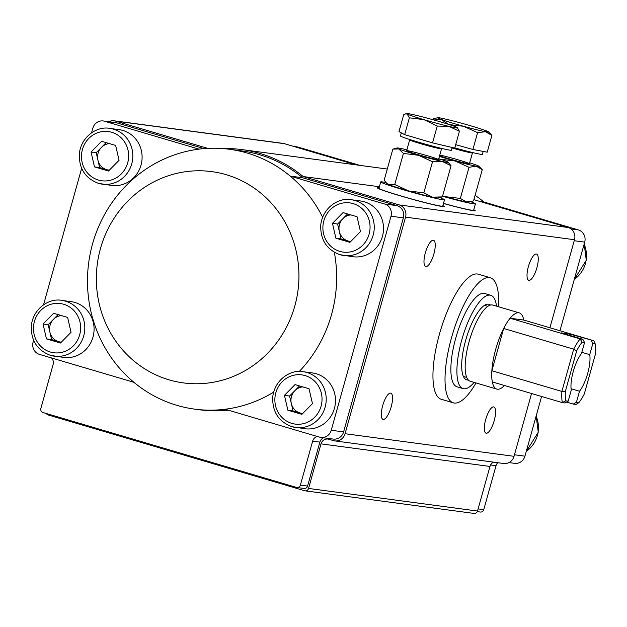 <?xml version="1.0" encoding="UTF-8"?>
<svg xmlns="http://www.w3.org/2000/svg" width="627" height="627" viewBox="0 0 627 627"><rect width="100%" height="100%" fill="white"/><g stroke="black" fill="none" stroke-linecap="round" stroke-linejoin="round"><path stroke-width="0.94" d="M471.136 210.131A34.759 1.591 -164.4 0 1 472.037 210.476M473.769 209.771A34.759 1.591 -164.4 0 1 475.235 210.68A34.759 1.591 -164.4 0 1 443.469 203.469M466.394 209.316A26.483 1.215 15.6 0 0 465.932 209.097M379.092 187.834A34.759 1.591 15.6 0 0 377.368 187.857A34.759 1.591 15.6 0 0 400.026 195.757A34.759 1.591 15.6 0 0 444.324 206.549A34.759 1.591 15.6 0 0 442.858 205.632M441.134 206.346A34.759 1.591 15.6 0 0 440.225 206.001M381.161 189.503A34.759 1.591 15.6 0 0 380.205 189.33M386.146 191.313A26.483 1.215 15.6 0 0 385.636 191.266M435.483 205.186A26.483 1.215 15.6 0 0 435.028 204.966M391.185 406.852A13.684 4.248 -73.5 0 1 383.05 419.408A13.684 4.248 -73.5 0 1 382.854 405.073A13.684 4.248 -73.5 0 1 390.809 393.153A13.684 4.248 -73.5 0 1 391.185 406.852M433.876 253.966A13.684 4.248 -73.5 0 1 425.741 266.522A13.684 4.248 -73.5 0 1 425.537 252.195A13.684 4.248 -73.5 0 1 433.492 240.274A13.684 4.248 -73.5 0 1 433.876 253.966M494.217 420.631A13.684 4.248 -73.5 0 1 486.074 433.186A13.684 4.248 -73.5 0 1 485.878 418.86A13.684 4.248 -73.5 0 1 493.833 406.939A13.684 4.248 -73.5 0 1 494.217 420.631M536.9 267.753A13.684 4.248 -73.5 0 1 528.765 280.3A13.684 4.248 -73.5 0 1 528.561 265.973A13.684 4.248 -73.5 0 1 536.516 254.053A13.684 4.248 -73.5 0 1 536.9 267.753M379.398 186.744L303.194 176.555A132.415 125.721 -82.4 0 0 241.983 149.602A132.415 125.721 -82.4 0 0 223.102 148.591M549.918 327.78L574.504 239.741A9.93 9.429 -82.4 0 0 568.117 227.507L399.156 204.904L303.194 176.555M568.117 227.507L473.887 199.668M399.156 204.904A9.93 9.429 97.6 0 1 405.544 217.138L345.069 433.719A9.93 9.429 97.6 0 1 334.7 440.891A9.93 9.429 97.6 0 1 333.345 440.601L328.822 439.261A6.623 6.286 97.6 0 0 321.008 443.853L489.969 466.449A6.623 6.286 -82.4 0 1 493.621 462.146M356.112 164.87L284.454 143.701A9.93 9.429 -82.4 0 0 283.106 143.411L114.145 120.815A9.93 9.429 97.6 0 1 115.493 121.097L207.796 148.372M108.847 121.716A9.93 9.429 97.6 0 1 114.145 120.815M334.7 440.891L503.661 463.494A9.93 9.429 -82.4 0 0 514.03 456.323L531.563 393.521M308.555 488.441A3.307 3.143 97.6 0 1 305.098 490.831L474.059 513.435A3.307 3.143 -82.4 0 0 477.515 511.044L308.555 488.441L321.008 443.853M477.515 511.044L489.969 466.449M305.098 490.831A3.307 3.143 97.6 0 1 304.651 490.737L48.154 414.949A3.307 3.143 97.6 0 1 46.351 413.514M474.145 382.392A48.663 15.119 -73.5 0 1 463.134 388.615A48.663 15.119 -73.5 0 1 462.428 337.663A48.663 15.119 -73.5 0 1 490.714 295.278A48.663 15.119 -73.5 0 1 496.529 306.164M463.134 388.615L457.099 386.835A48.663 15.119 -73.5 0 1 456.393 335.884A48.663 15.119 -73.5 0 1 484.679 293.499L490.714 295.278M490.455 305.043A39.391 12.234 106.5 0 0 489.052 304.299A39.391 12.234 106.5 0 0 466.159 338.611A39.391 12.234 106.5 0 0 466.731 379.86A39.391 12.234 106.5 0 0 468.306 379.993M498.52 306.752A65.216 20.26 106.5 0 0 490.338 277.753L478.26 274.187A65.216 20.26 106.5 0 0 440.358 330.993A65.216 20.26 106.5 0 0 441.306 399.274L453.376 402.84A65.216 20.26 106.5 0 0 476.011 382.94M490.338 277.753A65.216 20.26 106.5 0 0 452.428 334.559A65.216 20.26 106.5 0 0 453.376 402.84M442.529 196.259A33.106 1.52 15.6 0 0 452.788 199.049A33.106 1.52 15.6 0 0 475.415 203.869A33.106 1.52 15.6 0 0 470.697 201.706M443.485 203.391A33.106 1.52 15.6 0 0 451.009 205.421A33.106 1.52 15.6 0 0 473.636 210.241L475.415 203.869M385.911 182.528A33.106 1.52 15.6 0 0 380.738 181.932A33.106 1.52 15.6 0 0 402.322 189.456A33.106 1.52 15.6 0 0 444.512 199.731A33.106 1.52 15.6 0 0 439.793 197.576M380.738 181.932L378.959 188.296A33.106 1.52 15.6 0 0 400.543 195.82A33.106 1.52 15.6 0 0 442.733 206.103L444.512 199.731M439.59 155.802A16.553 0.76 15.6 0 0 454.41 160.332A16.553 0.76 15.6 0 0 469.388 163.78A16.553 0.76 15.6 0 0 458.321 159.885A16.553 0.76 15.6 0 0 439.793 155.073M442.615 195.969A26.483 1.215 -164.4 0 0 444.998 196.635A26.483 1.215 15.6 0 0 466.323 201.878L460.336 198.414L469.027 167.291L476.285 166.21A26.483 1.215 15.6 0 0 478.942 166.296A26.483 1.215 15.6 0 0 474.811 164.54A26.483 1.215 15.6 0 0 469.694 162.832M471.12 201.596L468.933 202.16A26.483 1.215 -164.4 0 1 466.323 201.878L471.12 201.596L473.573 200.797L482.265 169.674L476.285 166.21A26.483 1.215 15.6 0 1 454.959 160.959L469.027 167.291M439.417 156.421A26.483 1.215 15.6 0 0 454.959 160.959L439.621 159.18M478.942 166.296L482.265 169.674M444.998 196.635L460.336 198.414M420.106 155.245A16.553 0.76 15.6 0 0 438.477 159.65A16.553 0.76 15.6 0 0 422.786 154.43A16.553 0.76 15.6 0 0 406.664 150.762A16.553 0.76 15.6 0 0 420.106 155.245M406.899 149.79A26.483 1.215 15.6 0 0 402.746 148.842A26.483 1.215 15.6 0 0 397.181 147.964A26.483 1.215 15.6 0 0 398.78 148.975A26.483 1.215 15.6 0 0 418.617 155.3L403.435 153.411L394.744 184.526L408.655 190.969A26.483 1.215 15.6 0 0 432.465 197.152L423.836 192.857L432.528 161.742L442.427 161.476A26.483 1.215 15.6 0 0 448.039 162.166A26.483 1.215 15.6 0 0 446.393 161.335A26.483 1.215 15.6 0 0 438.782 158.694M423.836 192.857L408.655 190.969A26.483 1.215 -164.4 0 1 388.818 184.651A26.483 1.215 -164.4 0 1 387.172 183.821L384.163 180.223L392.855 149.101L398.78 148.975L403.435 153.411M442.356 196.886L438.022 198.022A26.483 1.215 -164.4 0 1 432.465 197.152L442.356 196.886L451.048 165.763L442.427 161.476A26.483 1.215 15.6 0 1 418.617 155.3L432.528 161.742M448.039 162.166L451.048 165.763M394.744 184.526L388.818 184.651L386.169 182.802M452.216 147.517L451.471 150.174A26.483 1.215 -164.4 0 1 425.639 144.226A26.483 1.215 -164.4 0 1 400.457 135.934L401.311 132.869M459.426 131.27L454.732 148.105L432.552 142.885L404.674 134.648L398.976 131.631L403.678 114.796L405.528 113.895L407.158 114.028A26.483 1.215 -164.4 0 1 406.79 113.565A26.483 1.215 -164.4 0 1 415.403 115.133A26.483 1.215 -164.4 0 1 440.428 121.865A26.483 1.215 -164.4 0 1 457.216 127.485A26.483 1.215 -164.4 0 1 457.639 127.767A26.483 1.215 -164.4 0 1 448.979 126.388L459.426 131.27L457.216 127.485M423.946 119.655A26.483 1.215 -164.4 0 1 407.158 114.028L409.376 117.813L423.946 119.655A26.483 1.215 15.6 0 0 448.979 126.388L437.246 126.051L423.946 119.655M404.674 134.648L409.376 117.813M432.552 142.885L437.246 126.051M483.19 151.42L482.382 154.313A26.483 1.215 -164.4 0 1 454.794 147.87M448.148 124.452L463.51 126.27A26.483 1.215 15.6 0 0 485.392 131.717L491.913 135.354L487.21 152.189L472.899 149.469L455.68 144.688M462.687 123.519A26.483 1.215 -164.4 0 1 484.984 130.345A26.483 1.215 -164.4 0 1 488.551 131.897A26.483 1.215 -164.4 0 1 485.392 131.717L477.594 132.634L463.51 126.27A26.483 1.215 -164.4 0 1 441.212 119.444A26.483 1.215 -164.4 0 1 437.693 117.704A26.483 1.215 -164.4 0 1 440.805 118.072A26.483 1.215 -164.4 0 1 462.687 123.519M491.913 135.354L488.551 131.897M437.693 117.704L433.006 118.989L441.212 119.444L447.247 123.511M432.818 119.671L433.006 118.989M472.899 149.469L477.594 132.634M61.407 315.585A13.308 12.634 -82.4 0 0 53.475 319.339A13.308 12.634 -82.4 0 0 49.901 332.138A13.308 12.634 -82.4 0 0 58.617 341.644A13.308 12.634 -82.4 0 0 61.36 342.123M61.799 300.404C50.309 297.919 33.654 307.293 31.35 325.335C30.699 340.249 37.071 350.258 50.466 355.352L63.609 357.421A28.137 26.718 -82.4 0 0 93.823 333.07A28.137 26.718 -82.4 0 0 71.07 301.642L61.799 300.404A28.137 26.718 97.6 0 1 84.551 331.832A28.137 26.718 97.6 0 1 54.337 356.183A28.137 26.718 97.6 0 1 50.513 355.36M71.047 332.294L60.466 343.024L46.461 338.886L43.036 324.01L53.608 313.281L67.622 317.419L71.047 332.294M46.461 338.886L51.61 339.575L61.101 342.381M51.61 339.575L48.185 324.7L43.036 324.01M48.185 324.7L58.123 314.613M109.427 143.591A13.308 12.634 -82.4 0 0 101.496 147.345A13.308 12.634 -82.4 0 0 97.922 160.144A13.308 12.634 -82.4 0 0 106.637 169.651A13.308 12.634 -82.4 0 0 109.38 170.129M109.819 128.41C98.329 125.925 81.682 135.299 79.37 153.341C78.72 168.255 85.092 178.264 98.486 183.358L111.63 185.427A28.137 26.718 -82.4 0 0 141.843 161.076A28.137 26.718 -82.4 0 0 119.091 129.648L109.819 128.41A28.137 26.718 97.6 0 1 132.571 159.838A28.137 26.718 97.6 0 1 102.358 184.189A28.137 26.718 97.6 0 1 98.533 183.374M119.067 160.3L108.487 171.03L94.481 166.892L91.056 152.024L101.629 141.287L115.642 145.425L119.067 160.3M94.481 166.892L99.63 167.581L109.129 170.387M99.63 167.581L96.205 152.714L91.056 152.024M96.205 152.714L106.151 142.619M302.825 386.906A13.308 12.634 -82.4 0 0 294.886 390.66A13.308 12.634 -82.4 0 0 291.312 403.467A13.308 12.634 -82.4 0 0 300.027 412.974A13.308 12.634 -82.4 0 0 302.77 413.444M303.209 371.725C291.72 369.24 275.073 378.622 272.761 396.664C272.11 411.578 278.482 421.579 291.876 426.681L305.028 428.743A28.137 26.718 -82.4 0 0 335.233 404.399A28.137 26.718 -82.4 0 0 312.489 372.963L303.209 371.725A28.137 26.718 97.6 0 1 325.962 403.161A28.137 26.718 97.6 0 1 295.748 427.504A28.137 26.718 97.6 0 1 291.923 426.689M312.458 403.616L301.885 414.353L287.871 410.215L284.446 395.339L295.027 384.602L309.033 388.74L312.458 403.616M287.871 410.215L293.028 410.904L302.52 413.702M293.028 410.904L289.596 396.029L284.446 395.339M289.596 396.029L299.541 385.942M350.846 214.912A13.308 12.634 -82.4 0 0 342.906 218.666A13.308 12.634 -82.4 0 0 339.332 231.473A13.308 12.634 -82.4 0 0 348.048 240.98A13.308 12.634 -82.4 0 0 350.799 241.45M351.238 199.731C339.74 197.246 323.093 206.628 320.781 224.67C320.131 239.585 326.502 249.585 339.897 254.687L353.048 256.749A28.137 26.718 -82.4 0 0 383.254 232.405A28.137 26.718 -82.4 0 0 360.509 200.969L351.238 199.731A28.137 26.718 97.6 0 1 373.982 231.167A28.137 26.718 97.6 0 1 343.776 255.51A28.137 26.718 97.6 0 1 339.944 254.695M360.478 231.622L349.905 242.359L335.892 238.221L332.467 223.345L343.047 212.608L357.053 216.746L360.478 231.622M335.892 238.221L341.049 238.911L350.54 241.716M341.049 238.911L337.616 224.035L332.467 223.345M337.616 224.035L347.562 213.948M570.938 228.918L578.313 229.905L483.919 202.012A131.09 124.46 -82.4 0 0 475.101 195.318M497.775 462.702A6.623 6.286 -82.4 0 0 496.028 465.696L483.754 509.649A3.307 3.143 97.6 0 1 480.298 512.04L477.296 511.64M578.313 229.905A9.93 9.429 97.6 0 1 584.701 242.132L574.222 240.729M514.461 454.763L524.94 456.166L541.603 396.483M559.958 330.742L584.701 242.132M524.94 456.166A9.93 9.429 97.6 0 1 514.571 463.337L508.959 462.585M293.781 146.452L296.924 146.875A9.93 9.429 97.6 0 1 298.28 147.165L294.439 146.655M359.953 165.387L298.28 147.165M480.086 201.502L483.919 202.012M294.815 305.976A106.59 101.206 97.6 0 1 124.264 351.731A106.59 101.206 97.6 0 1 173.867 174.094A106.59 101.206 97.6 0 1 294.815 305.976M334.324 252.297A131.09 124.46 97.6 0 1 331.558 314.503A131.09 124.46 97.6 0 1 299.236 371.505M273.623 392.165A131.09 124.46 97.6 0 1 225.14 409.251A131.09 124.46 97.6 0 1 194.676 409.133A131.09 124.46 97.6 0 1 133.888 382.29A131.09 124.46 97.6 0 1 92.561 243.887A131.09 124.46 97.6 0 1 198.978 149.14A131.09 124.46 97.6 0 1 229.443 149.265A131.09 124.46 97.6 0 1 290.23 176.101A131.09 124.46 97.6 0 1 322.615 217.248M307.583 486.082L319.856 442.129L312.646 441.165L300.372 485.118L307.583 486.082A3.307 3.143 97.6 0 1 304.126 488.472L296.916 487.508A3.307 3.143 -82.4 0 0 300.372 485.118M51.532 357.954A6.623 6.286 97.6 0 1 53.123 364.491L40.857 408.443A3.307 3.143 -82.4 0 0 42.981 412.519L296.461 487.414A3.307 3.143 -82.4 0 0 296.916 487.508M104.591 121.254A9.93 9.429 -82.4 0 0 103.236 120.964L115.603 122.618A9.93 9.429 97.6 0 1 116.951 122.908L104.591 121.254L198.978 149.14M103.236 120.964A9.93 9.429 -82.4 0 0 92.867 128.135L91.558 132.814M133.888 382.29L39.493 354.404A9.93 9.429 -82.4 0 1 33.106 342.17L33.623 340.336M43.537 304.808L81.643 168.342M391.013 216.221L331.252 430.255L343.612 431.909L403.373 217.875L391.013 216.221A9.93 9.429 -82.4 0 0 384.625 203.994L396.993 205.648A9.93 9.429 97.6 0 1 403.373 217.875M229.443 149.265L241.803 150.919A131.09 124.46 97.6 0 1 302.598 177.755L290.23 176.101L384.625 203.994M331.252 430.255A9.93 9.429 -82.4 0 1 320.883 437.427A9.93 9.429 -82.4 0 1 319.527 437.137L225.14 409.251M116.951 122.908L203.987 148.623M302.598 177.755L396.993 205.648M343.612 431.909A9.93 9.429 97.6 0 1 333.243 439.08L320.883 437.427M323.595 437.787A6.623 6.286 -82.4 0 0 319.856 442.129M228.267 410.176A131.09 124.46 97.6 0 1 199.833 409.815L194.676 409.133M312.646 441.165A6.623 6.286 97.6 0 1 317.364 436.502M484.836 305.514A37.079 11.513 -73.5 0 1 485.376 305.631A37.079 11.513 -73.5 0 0 484.836 305.514A37.079 11.513 -73.5 0 0 484.232 305.482A37.079 11.513 -73.5 0 1 484.836 305.514M464.372 376.741A37.079 11.513 -73.5 0 1 463.322 376.247A37.079 11.513 -73.5 0 0 464.372 376.741L466.762 377.454L464.372 376.741M492.187 304.926A39.72 12.336 -73.5 0 1 492.767 305.051A39.72 12.336 -73.5 0 0 492.187 304.926A39.72 12.336 -73.5 0 0 469.411 340.571A39.72 12.336 -73.5 0 0 470.258 381.247A39.72 12.336 -73.5 0 1 469.411 340.571A39.72 12.336 -73.5 0 1 492.187 304.926M569.018 335.194L569.363 333.964L593.8 340.743L523.796 320.06A39.72 12.336 -73.5 0 0 519.321 312.897A39.72 12.336 -73.5 0 0 518.741 312.771A39.72 12.336 -73.5 0 0 495.965 348.416A39.72 12.336 -73.5 0 0 496.811 389.093A39.72 12.336 -73.5 0 0 504.453 385.511A39.72 12.336 -73.5 0 1 496.811 389.093A39.72 12.336 -73.5 0 1 495.965 348.416A39.72 12.336 -73.5 0 1 518.741 312.771A39.72 12.336 -73.5 0 1 519.321 312.897A39.72 12.336 -73.5 0 1 523.796 320.06L510.127 318.226A39.72 12.336 106.5 0 0 503.661 328.485L491.866 370.745A39.72 12.336 106.5 0 0 492.344 381.929L562.348 402.612A39.72 12.336 -73.5 0 1 561.878 391.428L491.866 370.745M584.552 342.538L582.091 342.209A37.079 11.513 106.5 0 0 576.691 350.783L565.335 391.467A488.308 435.075 -69.2 0 1 561.878 391.428L573.674 349.176A39.72 12.336 -73.5 0 1 580.14 338.917L582.851 339.278L584.552 342.538L581.48 353.542A23.175 7.195 106.5 0 0 571.26 390.135L568.187 401.147L565.06 402.981L562.348 402.612A488.308 91.417 152.4 0 1 565.726 400.818L568.187 401.147M565.335 391.467A37.079 11.513 106.5 0 0 565.726 400.818M576.432 402.244L578.893 402.573A488.308 91.417 152.4 0 1 576.017 404.446L573.305 404.078L576.432 402.244L579.505 391.24A23.175 7.195 106.5 0 0 589.725 354.647L592.797 343.643L591.089 340.383M566.573 402.095L573.305 404.078M582.091 342.209A488.308 123.088 -120.4 0 1 580.14 338.917L510.127 318.226M569.363 333.964L561.126 332.859L582.851 339.278M576.691 350.783A488.308 435.075 110.8 0 0 573.674 349.176L503.661 328.485M578.893 402.573A37.079 11.513 106.5 0 0 584.286 394.007L595.65 353.315A37.079 11.513 106.5 0 0 595.25 343.972L592.797 343.643M581.825 352.311L589.725 354.647M571.079 388.748L579.505 391.24M593.8 340.743A488.308 123.088 -120.4 0 1 595.25 343.972M574.504 239.741L405.544 217.138M284.454 143.701L115.493 121.097M514.03 456.323L345.069 433.719M438.524 159.611L441.549 148.779A16.553 0.76 -164.4 0 1 420.458 143.638A16.553 0.76 -164.4 0 1 409.666 139.876L409.713 139.5M469.435 163.741L472.46 152.917A16.553 0.76 -164.4 0 1 456.769 149.32A16.553 0.76 -164.4 0 1 452.083 147.988M50.372 352.037A24.829 23.575 -82.4 0 0 79.974 321.996A24.829 23.575 -82.4 0 0 40.779 310.42A24.829 23.575 -82.4 0 0 50.372 352.037M98.392 180.051A24.829 23.575 -82.4 0 0 127.994 150.01A24.829 23.575 -82.4 0 0 88.799 138.426A24.829 23.575 -82.4 0 0 98.392 180.051M291.782 423.366A24.829 23.575 -82.4 0 0 321.385 393.325A24.829 23.575 -82.4 0 0 282.189 381.741A24.829 23.575 -82.4 0 0 291.782 423.366M339.803 251.372A24.829 23.575 -82.4 0 0 369.405 221.331A24.829 23.575 -82.4 0 0 330.21 209.747A24.829 23.575 -82.4 0 0 339.803 251.372M526.28 451.369A28.137 26.718 -82.4 0 0 536.109 416.148M574.301 279.383A28.137 26.718 -82.4 0 0 584.137 244.154M496.028 465.696L490.573 464.968M478.119 508.897L483.754 509.649M387.282 169.039L241.983 149.602M397.181 147.964L393.764 148.834M406.641 150.707L409.666 139.876M406.79 113.565L405.528 113.887M536.163 415.96L538.264 432.23L526.249 451.487M584.184 243.974L586.284 260.244L574.269 279.493M487.767 306.337L485.376 305.631L487.767 306.337M519.321 312.897L492.767 305.051L519.321 312.897M496.811 389.093L470.258 381.247L496.811 389.093"/></g></svg>
